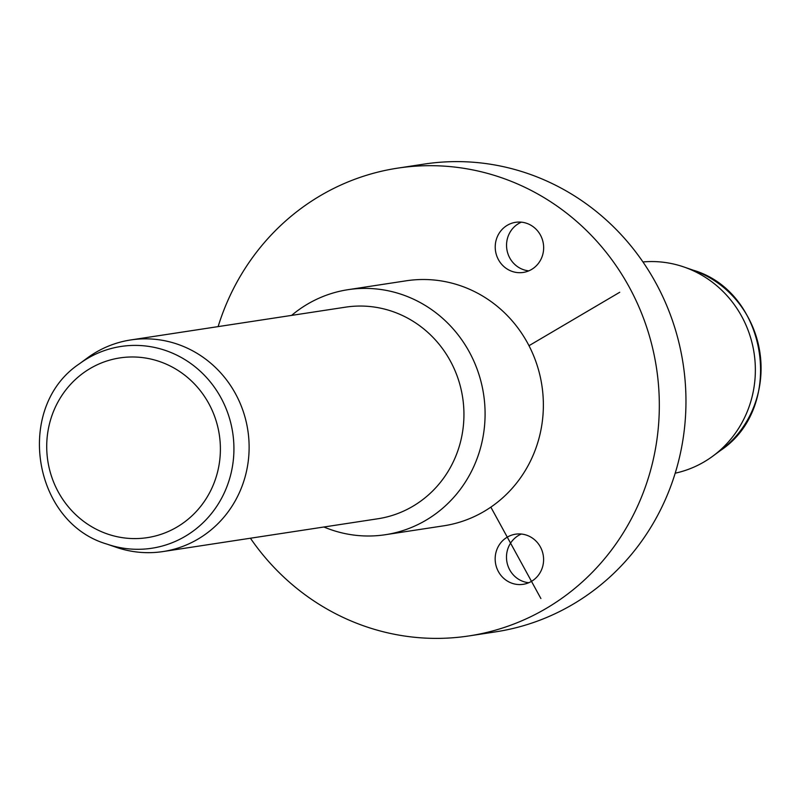 <?xml version="1.0" encoding="UTF-8"?>
<svg xmlns="http://www.w3.org/2000/svg" width="800" height="800" viewBox="0 0 800 800"><rect width="100%" height="100%" fill="white"/><g stroke="black" fill="none" stroke-linecap="round" stroke-linejoin="round"><path stroke-width="1.2" d="M521.32 534.04A25.35 24.19 -98.7 0 0 510.02 544.04A25.35 24.19 -98.7 0 0 528.76 582.73M540.06 572.73A25.35 24.19 -98.7 0 0 539.49 545.43A25.35 24.19 -98.7 0 0 515.55 534.19A25.35 24.19 -98.7 0 0 498.7 545.77A25.35 24.19 -98.7 0 0 499.27 573.06A25.35 24.19 -98.7 0 0 523.2 584.31A25.35 24.19 -98.7 0 0 540.06 572.73M218.12 326.61A236.59 225.77 81.3 0 1 397.6 168.15L424.25 164.08A236.59 225.77 81.3 0 1 454.66 161.62A236.59 225.77 81.3 0 1 685.03 379.78A236.59 225.77 81.3 0 1 495.65 631.85L469.01 635.92A236.59 225.77 81.3 0 1 438.59 638.38A236.59 225.77 81.3 0 1 250.42 538.22M397.6 168.15A236.59 225.77 81.3 0 1 428.02 165.69A236.59 225.77 81.3 0 1 658.39 383.85A236.59 225.77 81.3 0 1 469.01 635.92M385.4 534.71L443.68 525.82A123.93 118.26 -98.7 0 0 542.88 393.78A123.93 118.26 -98.7 0 0 422.21 279.51A123.93 118.26 -98.7 0 0 406.28 280.79L347.99 289.69A123.93 118.26 81.3 0 1 363.93 288.4A123.93 118.26 81.3 0 1 484.6 402.67A123.93 118.26 81.3 0 1 385.4 534.71A123.93 118.26 81.3 0 1 369.46 536A123.93 118.26 81.3 0 1 323.91 527M291.61 315.39A123.93 118.26 81.3 0 1 347.99 289.69M79.48 363.76L87.17 358.1A107.03 102.13 81.3 0 1 130.73 339.95L345.55 307.16A107.03 102.13 81.3 0 1 359.31 306.05A107.03 102.13 81.3 0 1 463.52 404.74A107.03 102.13 81.3 0 1 377.85 518.77L163.03 551.56A107.03 102.13 81.3 0 1 149.27 552.67A107.03 102.13 81.3 0 1 116.04 547.23L107.01 544.12C32.11 522.33 14.49 406.9 79.48 363.76A102.06 97.39 81.3 0 1 134.14 345.4A102.06 97.39 81.3 0 1 233.9 446.39A102.06 97.39 81.3 0 1 138.7 549.3A102.06 97.39 81.3 0 1 107.01 544.12M130.73 339.95A107.03 102.13 81.3 0 1 144.49 338.84A107.03 102.13 81.3 0 1 248.7 437.53A107.03 102.13 81.3 0 1 163.03 551.56M675.2 473.19A107.03 102.13 -98.7 0 0 712.83 456.14A107.03 102.13 -98.7 0 0 754.08 353.07A107.03 102.13 -98.7 0 0 683.96 267A107.03 102.13 -98.7 0 0 650.73 261.56A107.03 102.13 -98.7 0 0 642.96 261.95M520.02 222.07A25.35 24.19 81.3 0 1 543.6 246.02A25.35 24.19 81.3 0 1 523.26 272.43A25.35 24.19 81.3 0 1 518.86 272.68A25.35 24.19 81.3 0 1 495.28 248.73A25.35 24.19 81.3 0 1 515.61 222.31A25.35 24.19 81.3 0 1 520.02 222.07M521.38 222.16A25.35 24.19 -98.7 0 0 506.85 249.3A25.35 24.19 -98.7 0 0 528.82 270.86M490.85 507.13L540.9 598.55M528.99 345.7L619.75 292.26M131.53 356.98A90.9 86.74 81.3 0 1 220.37 446.93A90.9 86.74 81.3 0 1 135.59 538.59A90.9 86.74 81.3 0 1 46.74 448.64A90.9 86.74 81.3 0 1 131.53 356.98M720.52 450.47C785.51 407.33 767.89 291.9 692.99 270.12A102.06 97.39 81.3 0 1 759.85 352.19A102.06 97.39 81.3 0 1 720.52 450.47L712.83 456.14M692.99 270.12L683.96 267"/></g></svg>
